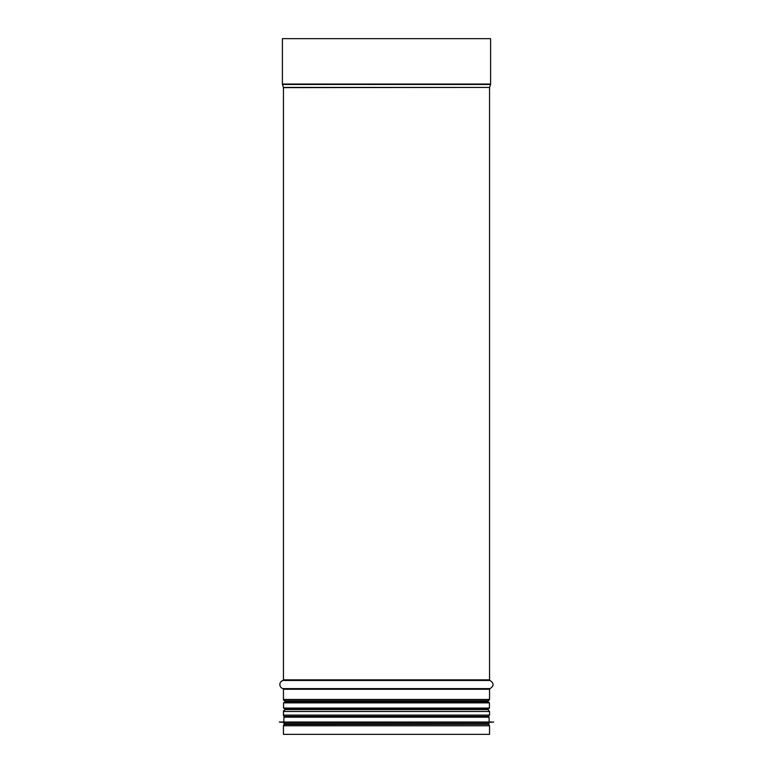 <?xml version="1.0" encoding="UTF-8"?>
<svg xmlns="http://www.w3.org/2000/svg" width="773" height="773" viewBox="0 0 773 773"><rect width="100%" height="100%" fill="white"/><g stroke="black" fill="none" stroke-linecap="round" stroke-linejoin="round"><path stroke-width="1.16" d="M284.522 724.504A1.304 1.304 90 0 0 283.449 725.779L283.449 734.35L283.449 725.779A1.304 1.304 0 0 1 284.522 724.504L487.55 724.34M284.522 716.368L285.45 716.532L284.522 716.368A1.304 1.304 90 0 1 283.449 715.093A1.304 1.304 0 0 0 284.522 716.368L488.478 716.368L489.551 715.093L283.449 715.093L283.449 711.518L283.449 715.093M284.522 710.232A1.304 1.304 90 0 0 283.449 711.518A1.304 1.304 0 0 1 284.522 710.232L284.522 710.232A0.647 0.647 -90 0 0 285.073 709.595A0.647 0.647 0 0 1 284.532 710.232L284.522 710.232M285.073 701.372L285.073 702.232L285.073 701.372A0.647 0.647 -90 0 0 284.532 700.734L284.532 700.734A0.647 0.647 0 0 1 285.073 701.372L487.927 701.372L487.927 702.232M285.073 708.735L285.073 709.595L285.073 708.735M283.449 699.449A1.304 1.304 90 0 0 284.522 700.725A1.304 1.304 0 0 1 283.449 699.449L283.449 689.245L283.449 699.449L489.551 699.449L489.551 689.245L283.449 689.245A0.647 0.647 -90 0 0 282.966 688.617A0.647 0.647 0 0 1 283.449 689.245M282.966 680.472A4.223 4.223 90 0 0 282.966 688.617A4.223 4.223 0 0 1 282.966 680.472A0.647 0.647 -90 0 0 283.449 679.844A0.647 0.647 0 0 1 282.966 680.472L490.034 680.472L489.551 679.844L283.449 679.844L283.449 87.62L283.449 679.844M283.411 87.417A0.647 0.647 -90 0 1 283.449 87.62A0.647 0.647 0 0 0 283.411 87.417L282.464 84.46L283.411 87.417L489.589 87.417L490.536 84.46L282.464 84.46A1.304 1.304 90 0 1 282.406 84.064A1.304 1.304 0 0 0 282.464 84.46M282.406 38.65L282.406 84.064L282.406 38.65L490.594 38.65L490.594 84.064L282.406 84.064M283.449 725.779L489.551 725.779L489.551 734.35L283.449 734.35M488.778 702.232L284.222 702.232L283.575 702.879L489.425 702.879L488.778 702.232M489.425 708.078L283.575 708.078L284.222 708.735L488.778 708.735L489.425 708.078L489.425 702.879M488.575 708.735L284.425 708.735M489.096 723.683L283.904 723.683L284.551 724.34L488.449 724.34L489.096 722.388L493.647 722.03L279.353 722.03L493.647 722.098M285.073 724.34L386.5 724.34M283.904 723.683L283.904 722.388L489.096 722.388M279.353 722.03L493.647 722.03M386.5 716.532L488.449 716.532L489.096 717.189L283.904 717.189L284.551 716.532L386.5 716.532M489.589 87.417L283.449 87.62M490.034 680.472C494.073 683.187 494.073 685.902 490.034 688.617L282.966 688.617M487.927 701.372L488.478 700.725L284.522 700.725L488.468 700.734L489.551 699.449M487.927 708.735L487.927 709.595L285.073 709.595M487.927 709.595L489.551 711.518L283.449 711.518M489.551 87.62L489.551 679.844M490.034 688.617L489.551 689.245M489.551 711.518L489.551 715.093M487.55 716.532L488.478 716.368M489.551 725.779L488.478 724.504M283.575 708.078L283.575 702.879M283.904 722.388L279.353 722.098M489.096 721.74L489.096 717.189M283.904 721.74L283.904 717.189"/></g></svg>
